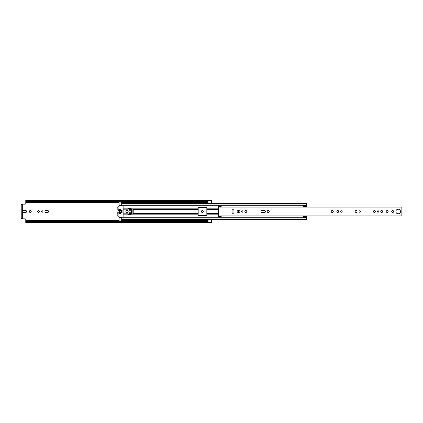 <?xml version="1.0" encoding="UTF-8"?>
<svg xmlns="http://www.w3.org/2000/svg" width="423" height="423" viewBox="0 0 423 423"><rect width="100%" height="100%" fill="white"/><g stroke="black" fill="none" stroke-linecap="round" stroke-linejoin="round"><path stroke-width="0.63" d="M25.761 221.039L207.984 221.039L207.984 221.678L25.761 221.678L25.761 219.426A0.576 0.576 0 0 0 25.184 218.85L22.334 218.85L22.334 204.15L25.184 204.15A0.576 0.576 0 0 0 25.761 203.574L25.761 201.322L207.984 201.322L207.984 201.961L25.761 201.961M31.239 211.5A0.952 0.952 0 0 0 30.287 210.548A0.952 0.952 0 0 0 29.335 211.5A0.952 0.952 0 0 0 30.287 212.452A0.952 0.952 0 0 0 31.239 211.5M42.163 210.765A0.735 0.735 0 0 0 41.428 211.5A0.735 0.735 0 0 0 42.163 212.235A0.735 0.735 0 0 0 42.897 211.5A0.735 0.735 0 0 0 42.163 210.765M38.504 210.548A0.952 0.952 0 0 0 37.552 211.5A0.952 0.952 0 0 0 38.504 212.452A0.952 0.952 0 0 0 39.455 211.5A0.952 0.952 0 0 0 38.504 210.548M202.337 210.548A0.952 0.952 0 0 0 201.385 211.5A0.952 0.952 0 0 0 202.337 212.452A0.952 0.952 0 0 0 203.283 211.5A0.952 0.952 0 0 0 202.337 210.548M208.042 200.634L211.5 200.634L208.042 200.634L208.042 203.431L211.5 203.431L211.5 200.613L207.984 200.613M208.042 220.97L211.5 220.97L211.5 219.569L208.042 219.569L208.042 222.366L211.5 222.387L207.984 222.387M211.5 220.97L211.5 222.366L208.042 222.355M207.984 202.035L25.761 202.035L207.984 201.961M207.984 221.039L25.761 221.002L207.984 220.965M25.692 212.452A0.952 0.952 0 0 0 26.638 211.5A0.952 0.952 0 0 0 25.692 210.548L23.931 210.548A0.952 0.952 0 0 0 22.979 211.5A0.952 0.952 0 0 0 23.931 212.452L25.692 212.452M45.896 210.548A0.952 0.952 0 0 0 44.944 211.5A0.952 0.952 0 0 0 45.896 212.452L47.651 212.452A0.952 0.952 0 0 0 48.603 211.5A0.952 0.952 0 0 0 47.651 210.548L45.896 210.548M207.984 201.322L207.984 200.518L25.761 200.518L25.761 201.322M207.984 221.678L207.984 222.482L25.761 222.482L25.761 221.678M22.334 204.15L21.15 204.15L21.901 204.15L21.901 204.727L21.15 204.727L21.15 204.15M21.901 218.85L21.15 218.85L21.15 218.273L21.901 218.273L21.901 218.85L22.334 218.85M21.15 218.273L21.15 204.727M21.901 218.273L21.901 204.727M233.004 213.329A0.952 0.952 0 0 0 233.956 212.378L233.956 210.622A0.952 0.952 0 0 0 233.004 209.671A0.952 0.952 0 0 0 232.053 210.622L232.053 212.378A0.952 0.952 0 0 0 233.004 213.329M242.168 210.765A0.735 0.735 0 0 0 241.433 211.5A0.735 0.735 0 0 0 242.168 212.235A0.735 0.735 0 0 0 242.902 211.5A0.735 0.735 0 0 0 242.168 210.765M245.826 210.548A0.952 0.952 0 0 0 244.88 211.5A0.952 0.952 0 0 0 245.826 212.452A0.952 0.952 0 0 0 246.778 211.5A0.952 0.952 0 0 0 245.826 210.548M268.224 210.474A1.026 1.026 0 0 0 267.204 211.5A1.026 1.026 0 0 0 268.224 212.526A1.026 1.026 0 0 0 269.25 211.5A1.026 1.026 0 0 0 268.224 210.474M341.435 210.765A0.735 0.735 0 0 0 340.7 211.5A0.735 0.735 0 0 0 341.435 212.235A0.735 0.735 0 0 0 342.17 211.5A0.735 0.735 0 0 0 341.435 210.765M337.776 210.548A0.952 0.952 0 0 0 336.824 211.5A0.952 0.952 0 0 0 337.776 212.452A0.952 0.952 0 0 0 338.728 211.5A0.952 0.952 0 0 0 337.776 210.548M332.272 210.474A1.026 1.026 0 0 0 331.246 211.5A1.026 1.026 0 0 0 332.272 212.526A1.026 1.026 0 0 0 333.292 211.5A1.026 1.026 0 0 0 332.272 210.474M359.74 210.765A0.735 0.735 0 0 0 359.005 211.5A0.735 0.735 0 0 0 359.74 212.235A0.735 0.735 0 0 0 360.475 211.5A0.735 0.735 0 0 0 359.74 210.765M356.076 210.548A0.952 0.952 0 0 0 355.13 211.5A0.952 0.952 0 0 0 356.076 212.452A0.952 0.952 0 0 0 357.028 211.5A0.952 0.952 0 0 0 356.076 210.548M378.04 210.765A0.735 0.735 0 0 0 377.305 211.5A0.735 0.735 0 0 0 378.04 212.235A0.735 0.735 0 0 0 378.775 211.5A0.735 0.735 0 0 0 378.04 210.765M374.381 210.548A0.952 0.952 0 0 0 373.43 211.5A0.952 0.952 0 0 0 374.381 212.452A0.952 0.952 0 0 0 375.333 211.5A0.952 0.952 0 0 0 374.381 210.548M381.705 210.548A0.952 0.952 0 0 0 380.753 211.5A0.952 0.952 0 0 0 381.705 212.452A0.952 0.952 0 0 0 382.651 211.5A0.952 0.952 0 0 0 381.705 210.548M387.177 210.548A0.952 0.952 0 0 0 386.225 211.5A0.952 0.952 0 0 0 387.177 212.452A0.952 0.952 0 0 0 388.129 211.5A0.952 0.952 0 0 0 387.177 210.548M392.687 210.548A0.952 0.952 0 0 0 391.735 211.5A0.952 0.952 0 0 0 392.687 212.452A0.952 0.952 0 0 0 393.633 211.5A0.952 0.952 0 0 0 392.687 210.548M398.191 209.211A2.289 2.289 0 0 0 395.896 211.5A2.289 2.289 0 0 0 398.191 213.789A2.289 2.289 0 0 0 400.481 211.5A2.289 2.289 0 0 0 398.191 209.211M218.3 206.699L218.3 206.138L221.187 206.138L221.187 206.699L218.3 206.699L218.3 207.006L221.329 207.011M221.329 215.989L401.85 215.994L401.85 207.006L218.3 207.006L218.3 216.862L221.187 216.862L221.187 215.994M238.926 212.452A0.952 0.952 0 0 0 239.878 211.5A0.952 0.952 0 0 0 238.926 210.548L238.091 210.548A0.952 0.952 0 0 0 237.139 211.5A0.952 0.952 0 0 0 238.091 212.452L238.926 212.452M264.523 212.452A0.952 0.952 0 0 0 265.47 211.5A0.952 0.952 0 0 0 264.523 210.548L261.842 210.548A0.952 0.952 0 0 0 260.891 211.5A0.952 0.952 0 0 0 261.842 212.452L264.523 212.452M221.187 206.699L221.187 207.006M206.831 209.655L206.831 215.101A0.434 0.434 0 0 1 206.398 215.534L198.614 215.534A0.434 0.434 0 0 1 198.186 215.101L198.186 207.899A0.434 0.434 0 0 1 198.614 207.466L206.398 207.466A0.434 0.434 0 0 1 206.831 207.899L206.831 209.655L218.3 209.655M238.535 210.548L238.535 212.452M302.926 207.006L302.984 206.657M121.687 205.324L119.09 205.324L119.09 206.313M119.09 216.687L119.09 217.676L121.687 217.676M302.984 216.343L302.926 215.994M130.908 209.655L129.179 209.655L129.179 210.273M129.179 212.727L129.179 213.345L130.908 213.345M119.09 205.837L121.687 205.837L121.687 202.131L119.09 202.035M119.09 220.965L121.687 220.869L121.687 217.163L302.984 217.163M121.687 205.34L119.09 205.34L119.09 202.131M119.09 220.869L119.09 217.66L121.687 217.66M306.675 219.569L121.687 219.569L306.675 219.569L306.675 217.189L302.984 217.189L306.675 217.38M306.675 203.431L121.687 203.431L306.675 203.431L306.675 206.958L302.984 206.953L302.984 205.62L306.675 205.62M119.09 217.163L121.687 217.163L119.09 217.163M302.984 217.189L302.984 216.042L306.675 216.042L306.675 217.189M302.984 216.042L306.675 216.042M302.984 216.486L306.675 216.486M306.675 206.514L302.984 206.514M302.984 205.811L306.675 205.811M122.062 210.294L122.062 212.706M128.169 211.5A1.153 1.153 0 0 0 127.016 210.347A1.153 1.153 0 0 0 125.864 211.5A1.153 1.153 0 0 0 127.016 212.653A1.153 1.153 0 0 0 128.169 211.5M118.229 211.934L117.795 212.076L117.795 214.313L118.128 214.704L118.229 211.934M119.498 216.978A0.291 0.291 0 0 1 119.297 216.893L117.16 214.757A0.291 0.291 0 0 1 117.076 214.551L117.076 208.449A0.291 0.291 0 0 1 117.16 208.243L119.297 206.107A0.291 0.291 0 0 1 119.498 206.022L122.839 206.022A0.291 0.291 0 0 1 123.125 206.313L123.125 216.687A0.291 0.291 0 0 1 122.839 216.978L119.498 216.978M117.938 211.066L118.371 210.924L118.128 208.296L117.795 208.687L117.938 211.066M120.677 211.934L120.243 212.076L120.391 213.805L120.819 213.663L120.677 211.934M120.677 209.195L120.243 209.337L120.391 211.066L120.819 210.924L120.677 209.195M119.524 209.195L119.09 209.337L119.238 213.805L119.667 213.663L119.524 209.195M123.125 213.805L128.169 213.805L128.317 214.318A0.291 0.291 0 0 0 128.661 214.604L131.484 214.096L131.484 208.904L128.661 208.396A0.291 0.291 0 0 0 128.317 208.682L128.169 209.195L123.125 209.195M132.859 214.049L132.859 208.951L133.213 209.48L133.213 213.52L132.859 214.049L131.484 214.096M132.859 208.951L131.484 208.904M128.893 208.978L128.893 210.273L130.908 210.273L130.908 209.411L128.893 208.978M128.893 214.022L130.908 213.589L130.908 212.727L128.893 212.727L128.893 214.022M121.454 210.294L121.454 212.706L122.088 212.706L122.088 210.294L121.454 210.294M128.026 211.5A1.01 1.01 0 0 0 127.016 210.49A1.01 1.01 0 0 0 126.012 211.5A1.01 1.01 0 0 0 127.016 212.51A1.01 1.01 0 0 0 128.026 211.5M25.761 220.579L119.09 220.579M121.687 220.579L208.042 220.579M25.761 202.421L119.09 202.421M121.687 202.421L208.042 202.421M208.042 202.03L211.5 202.03M218.3 215.101L401.85 215.101M218.3 207.899L401.85 207.899M221.187 216.301L218.3 216.301M206.831 213.345L218.3 213.345M206.831 207.994L218.3 207.994M119.09 205.953L302.984 205.953M123.125 207.994L198.186 207.994M206.831 215.006L218.3 215.006M123.125 215.006L198.186 215.006M119.09 217.047L302.984 217.047M206.831 208.179L218.3 208.179M206.831 209.025L218.3 209.025M206.831 214.821L218.3 214.821M206.831 213.975L218.3 213.975M133.213 213.345L198.186 213.345M133.213 209.655L198.186 209.655M123.125 208.179L198.186 208.179M123.125 209.025L128.317 209.025M132.986 209.025L198.186 209.025M119.09 209.655L119.667 209.655M120.243 209.655L120.819 209.655M128.893 209.655L129.179 209.655M123.125 214.821L198.186 214.821M123.125 213.975L128.317 213.975M132.986 213.975L198.186 213.975M128.893 213.345L129.179 213.345M119.09 213.345L119.667 213.345M120.243 213.345L120.819 213.345M121.687 204.092L306.675 204.092M121.687 205.176L306.675 205.176M119.09 205.641L121.687 205.641M121.687 218.908L306.675 218.908M121.687 217.824L306.675 217.824M119.09 217.359L121.687 217.359M302.984 216.269L306.675 216.269M306.675 206.731L302.984 206.731M121.687 217.951L119.09 217.951M119.09 205.049L121.687 205.049M121.687 205.837L302.984 205.837M302.984 206.958L306.675 206.958"/></g></svg>
